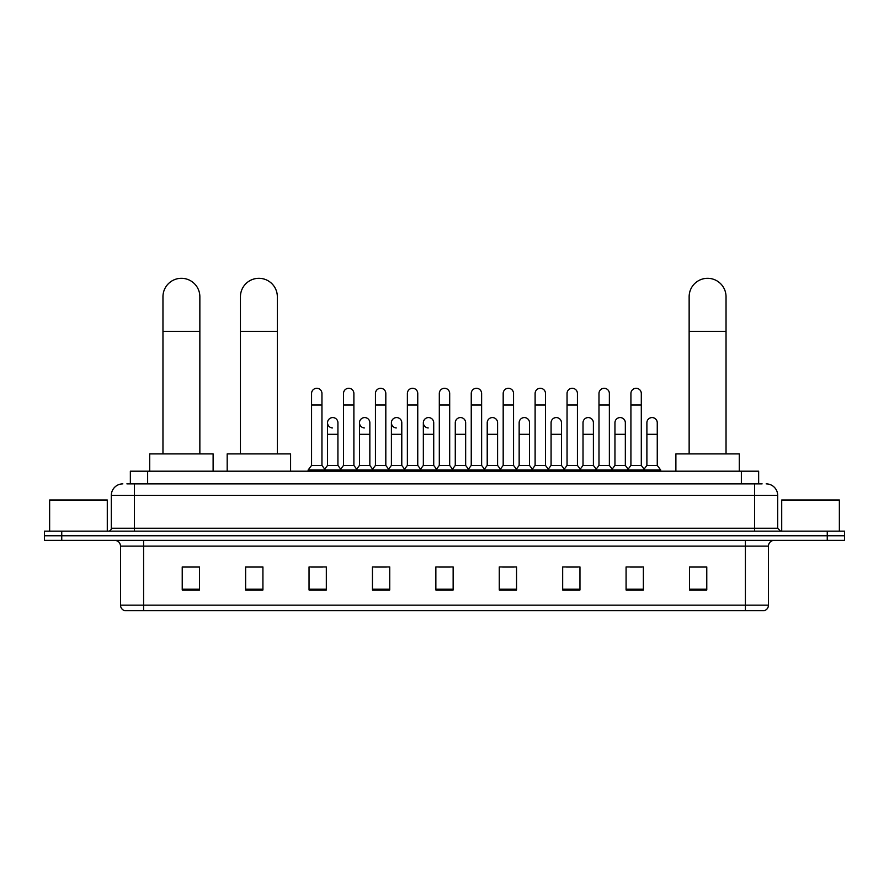 <?xml version="1.0" encoding="UTF-8"?>
<svg xmlns="http://www.w3.org/2000/svg" width="889" height="889" viewBox="0 0 889 889"><rect width="100%" height="100%" fill="white"/><g stroke="black" fill="none" stroke-linecap="round" stroke-linejoin="round"><path stroke-width="1.33" d="M130.35 483.872L130.35 471.192L758.65 471.192L758.65 483.872M127.149 483.872L762.117 483.872M126.883 483.872L134.372 483.872L134.372 495.395L111.314 495.395L111.314 528.255A2.878 2.878 0 0 1 108.436 531.144M122.849 483.872A11.524 11.524 0 0 0 111.314 495.395M766.151 483.872A11.524 11.524 0 0 1 777.686 495.395L777.686 528.255L780.564 531.144M61.741 531.144L44.45 531.144L44.45 535.756L61.741 535.756L44.45 535.756L44.45 540.368L61.741 540.368L61.741 535.756L827.259 535.756L61.741 535.756L61.741 531.144L827.259 531.144L827.259 535.756L844.55 535.756L827.259 535.756L827.259 540.368L61.741 540.368M827.259 540.368L844.55 540.368L844.55 531.144L827.259 531.144M768.463 605.153C768.296 607.92 766.918 609.765 764.307 610.687L745.404 610.687L745.404 605.153L768.463 605.153L768.463 546.124A5.767 5.767 0 0 1 774.219 540.368M745.404 610.687L124.693 610.687A5.767 5.767 0 0 1 120.537 605.153L120.537 546.124C120.204 542.623 118.281 540.701 114.781 540.368M706.777 589.996L706.777 566.938L689.486 566.938L689.486 589.996L706.777 589.996M643.369 589.996L643.369 566.938L626.078 566.938L626.078 589.996L643.369 589.996M579.961 589.996L579.961 566.938L562.67 566.938L562.67 589.996L579.961 589.996M516.553 589.996L516.553 566.938L499.262 566.938L499.262 589.996L516.553 589.996M199.514 589.996L199.514 566.938L182.223 566.938L182.223 589.996L199.514 589.996M262.922 589.996L262.922 566.938L245.631 566.938L245.631 589.996L262.922 589.996M326.33 589.996L326.33 566.938L309.039 566.938L309.039 589.996L326.33 589.996M389.738 589.996L389.738 566.938L372.447 566.938L372.447 589.996L389.738 589.996M453.146 589.996L453.146 566.938L435.854 566.938L435.854 589.996L453.146 589.996M566.471 567.049L578.006 567.049M630.345 567.049L641.869 567.049M374.869 567.049L386.393 567.049M310.994 567.049L322.529 567.049M502.607 567.049L514.131 567.049M438.733 567.049L450.267 567.049M262.922 567.049L245.631 567.049M199.514 567.049L182.223 567.049M706.777 567.049L689.486 567.049M107.28 531.144L107.28 500.007L49.64 500.007L49.64 531.144M162.965 453.901L162.965 296.759A18.447 18.447 0 0 1 181.412 278.313A18.447 18.447 0 0 1 199.858 296.759A18.447 18.447 0 0 0 181.412 278.313M199.858 453.901L199.858 296.759M213.116 471.192L213.116 453.901L149.708 453.901L149.708 471.192M240.441 453.901L240.441 296.759A18.447 18.447 0 0 1 258.888 278.313A18.447 18.447 0 0 1 277.335 296.759A18.447 18.447 0 0 0 258.888 278.313M277.335 453.901L277.335 296.759M290.592 471.192L290.592 453.901L227.184 453.901L227.184 471.192M689.142 453.901L689.142 296.759A18.447 18.447 0 0 1 707.588 278.313A18.447 18.447 0 0 1 726.035 296.759A18.447 18.447 0 0 0 707.588 278.313M726.035 453.901L726.035 296.759M739.292 471.192L739.292 453.901L675.884 453.901L675.884 471.192M311.572 405.017L321.951 405.017L321.951 465.425L311.572 465.425L311.572 393.483A5.19 5.19 0 0 1 317.084 388.304A5.19 5.19 0 0 1 321.951 393.483A5.19 5.19 0 0 0 317.084 388.304M311.572 465.425L308.116 470.037L308.116 471.192M321.951 465.425L325.407 470.037L308.116 470.037M343.51 465.425L343.51 405.017L353.889 405.017L353.889 465.425L343.51 465.425L340.054 470.037L325.407 470.037L325.407 471.192M343.51 405.017L343.51 393.483A5.19 5.19 0 0 1 349.021 388.304A5.19 5.19 0 0 1 353.889 393.483A5.19 5.19 0 0 0 349.021 388.304M353.889 465.425L357.345 470.037L340.054 470.037L340.054 471.192M375.447 465.425L375.447 405.017L385.815 405.017L385.815 465.425L375.447 465.425L371.98 470.037L357.345 470.037L357.345 471.192M375.447 405.017L375.447 393.483A5.19 5.19 0 0 1 380.959 388.304A5.19 5.19 0 0 1 385.815 393.483A5.19 5.19 0 0 0 380.959 388.304M385.815 465.425L389.282 470.037L371.98 470.037L371.98 471.192M407.373 465.425L407.373 405.017L417.752 405.017L417.752 465.425L407.373 465.425L403.917 470.037L389.282 470.037L389.282 471.192M407.373 405.017L407.373 393.483A5.19 5.19 0 0 1 412.896 388.304A5.19 5.19 0 0 1 417.752 393.483A5.19 5.19 0 0 0 412.896 388.304M417.752 465.425L421.208 470.037L403.917 470.037L403.917 471.192M439.31 465.425L439.31 405.017L449.69 405.017L449.69 465.425L439.31 465.425L435.854 470.037L421.208 470.037L421.208 471.192M439.31 405.017L439.31 393.483A5.19 5.19 0 0 1 444.822 388.304A5.19 5.19 0 0 1 449.69 393.483A5.19 5.19 0 0 0 444.822 388.304M449.69 465.425L453.146 470.037L435.854 470.037L435.854 471.192M471.248 465.425L471.248 405.017L481.627 405.017L481.627 465.425L471.248 465.425L467.792 470.037L453.146 470.037L453.146 471.192M471.248 405.017L471.248 393.483A5.19 5.19 0 0 1 476.76 388.304A5.19 5.19 0 0 1 481.627 393.483A5.19 5.19 0 0 0 476.76 388.304M481.627 465.425L485.083 470.037L467.792 470.037L467.792 471.192M503.185 465.425L503.185 405.017L513.553 405.017L513.553 465.425L503.185 465.425L499.718 470.037L485.083 470.037L485.083 471.192M503.185 405.017L503.185 393.483A5.19 5.19 0 0 1 508.697 388.304A5.19 5.19 0 0 1 513.553 393.483A5.19 5.19 0 0 0 508.697 388.304M513.553 465.425L517.02 470.037L499.718 470.037L499.718 471.192M535.111 465.425L535.111 405.017L545.49 405.017L545.49 465.425L535.111 465.425L531.655 470.037L517.02 470.037L517.02 471.192M535.111 405.017L535.111 393.483A5.19 5.19 0 0 1 540.634 388.304A5.19 5.19 0 0 1 545.49 393.483A5.19 5.19 0 0 0 540.634 388.304M545.49 465.425L548.946 470.037L531.655 470.037L531.655 471.192M567.049 465.425L567.049 405.017L577.428 405.017L577.428 465.425L567.049 465.425L563.593 470.037L548.946 470.037L548.946 471.192M567.049 405.017L567.049 393.483A5.19 5.19 0 0 1 572.56 388.304A5.19 5.19 0 0 1 577.428 393.483A5.19 5.19 0 0 0 572.56 388.304M577.428 465.425L580.884 470.037L563.593 470.037L563.593 471.192M598.986 465.425L598.986 405.017L609.365 405.017L609.365 465.425L598.986 465.425L595.53 470.037L580.884 470.037L580.884 471.192M598.986 405.017L598.986 393.483A5.19 5.19 0 0 1 604.498 388.304A5.19 5.19 0 0 1 609.365 393.483A5.19 5.19 0 0 0 604.498 388.304M609.365 465.425L612.821 470.037L595.53 470.037L595.53 471.192M630.923 465.425L630.923 405.017L641.302 405.017L641.302 465.425L630.923 465.425L627.467 470.037L612.821 470.037L612.821 471.192M630.923 405.017L630.923 393.483A5.19 5.19 0 0 1 636.435 388.304A5.19 5.19 0 0 1 641.302 393.483A5.19 5.19 0 0 0 636.435 388.304M641.302 465.425L644.758 470.037L627.467 470.037L627.467 471.192M657.26 465.425L657.26 434.299L646.892 434.299L646.892 465.425L657.26 465.425L660.727 470.037L644.758 470.037L644.758 471.192M332.397 427.942A5.19 5.19 0 0 1 327.541 422.764A5.19 5.19 0 0 1 333.053 417.586A5.19 5.19 0 0 1 337.92 422.764L337.92 434.299L327.541 434.299L327.541 422.764M337.92 434.299L337.92 465.425L327.541 465.425L327.541 434.299M327.541 465.425L324.741 469.148M337.92 465.425L340.709 469.148M364.334 427.942A5.19 5.19 0 0 1 359.478 422.764A5.19 5.19 0 0 1 364.99 417.586A5.19 5.19 0 0 1 369.846 422.764L369.846 434.299L359.478 434.299L359.478 422.764M369.846 434.299L369.846 465.425L359.478 465.425L359.478 434.299M359.478 465.425L356.678 469.148M369.846 465.425L372.647 469.148M396.272 427.942A5.19 5.19 0 0 1 391.404 422.764A5.19 5.19 0 0 1 396.927 417.586A5.19 5.19 0 0 1 401.784 422.764L401.784 434.299L391.404 434.299L391.404 422.764M401.784 434.299L401.784 465.425L391.404 465.425L391.404 434.299M391.404 465.425L388.615 469.148M401.784 465.425L404.584 469.148M428.209 427.942A5.19 5.19 0 0 1 423.342 422.764A5.19 5.19 0 0 1 428.854 417.586A5.19 5.19 0 0 1 433.721 422.764L433.721 434.299L423.342 434.299L423.342 422.764M433.721 434.299L433.721 465.425L423.342 465.425L423.342 434.299M423.342 465.425L420.553 469.148M433.721 465.425L436.521 469.148M455.279 422.764A5.19 5.19 0 0 1 460.791 417.586A5.19 5.19 0 0 1 465.658 422.764L465.658 434.299L455.279 434.299L455.279 422.764M465.658 434.299L465.658 465.425L455.279 465.425L455.279 434.299M455.279 465.425L452.479 469.148M465.658 465.425L468.447 469.148M487.216 422.764A5.19 5.19 0 0 1 492.728 417.586A5.19 5.19 0 0 1 497.596 422.764L497.596 434.299L487.216 434.299L487.216 422.764M497.596 434.299L497.596 465.425L487.216 465.425L487.216 434.299M487.216 465.425L484.416 469.148M497.596 465.425L500.385 469.148M519.154 422.764A5.19 5.19 0 0 1 524.666 417.586A5.19 5.19 0 0 1 529.522 422.764L529.522 434.299L519.154 434.299L519.154 422.764M529.522 434.299L529.522 465.425L519.154 465.425L519.154 434.299M519.154 465.425L516.353 469.148M529.522 465.425L532.322 469.148M551.08 422.764A5.19 5.19 0 0 1 556.603 417.586A5.19 5.19 0 0 1 561.459 422.764L561.459 434.299L551.08 434.299L551.08 422.764M561.459 434.299L561.459 465.425L551.08 465.425L551.08 434.299M551.08 465.425L548.291 469.148M561.459 465.425L564.259 469.148M583.017 422.764A5.19 5.19 0 0 1 588.529 417.586A5.19 5.19 0 0 1 593.396 422.764L593.396 434.299L583.017 434.299L583.017 422.764M593.396 434.299L593.396 465.425L583.017 465.425L583.017 434.299M583.017 465.425L580.228 469.148M593.396 465.425L596.186 469.148M614.955 422.764A5.19 5.19 0 0 1 620.466 417.586A5.19 5.19 0 0 1 625.334 422.764L625.334 434.299L614.955 434.299L614.955 422.764M625.334 434.299L625.334 465.425L614.955 465.425L614.955 434.299M614.955 465.425L612.154 469.148M625.334 465.425L628.123 469.148M646.892 434.299L646.892 422.764A5.19 5.19 0 0 1 652.404 417.586A5.19 5.19 0 0 1 657.26 422.764L657.26 434.299M646.892 465.425L644.092 469.148M660.727 470.037L660.727 471.192M839.36 531.144L839.36 500.007L781.72 500.007L781.72 531.144M147.641 483.872L147.641 471.192M741.359 483.872L741.359 471.192M134.372 531.144L134.372 528.255L777.686 528.255M111.314 528.255L134.372 528.255L134.372 495.395L754.628 495.395L754.628 531.144M777.686 495.395L754.628 495.395L754.628 483.872M745.404 540.368L745.404 546.124L120.537 546.124M768.463 546.124L745.404 546.124L745.404 605.153L143.596 605.153L143.596 610.687M120.537 605.153L143.596 605.153L143.596 540.368M453.146 589.196L435.854 589.196M389.738 589.196L372.447 589.196M326.33 589.196L309.039 589.196M262.922 589.196L245.631 589.196M199.514 589.196L182.223 589.196M516.553 589.196L499.262 589.196M579.961 589.196L562.67 589.196M643.369 589.196L626.078 589.196M706.777 589.196L689.486 589.196M162.965 331.341L199.858 331.341M240.441 331.341L277.335 331.341M689.142 331.341L726.035 331.341M321.951 405.017L321.951 393.483M353.889 405.017L353.889 393.483M385.815 405.017L385.815 393.483M417.752 405.017L417.752 393.483M449.69 405.017L449.69 393.483M481.627 405.017L481.627 393.483M513.553 405.017L513.553 393.483M545.49 405.017L545.49 393.483M577.428 405.017L577.428 393.483M609.365 405.017L609.365 393.483M641.302 405.017L641.302 393.483"/></g></svg>

